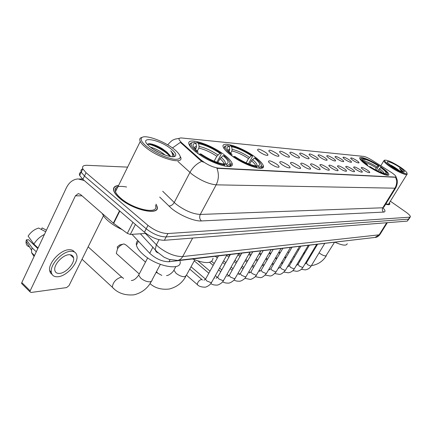 <?xml version="1.0" encoding="UTF-8"?>
<svg xmlns="http://www.w3.org/2000/svg" width="432" height="432" viewBox="0 0 432 432"><rect width="100%" height="100%" fill="white"/><g stroke="black" fill="none" stroke-linecap="round" stroke-linejoin="round"><path stroke-width="0.65" d="M255.145 157.064C242.082 147.123 220.293 140.092 223.252 147.101C224.073 149.229 226.638 151.929 230.947 155.191C244.264 165.451 266.058 172.287 263.282 165.65C262.51 163.388 259.799 160.526 255.145 157.064M224.051 154.661C209.99 143.683 185.155 136.242 189.157 144.634C190.102 146.81 192.58 149.445 196.582 152.539C210.973 163.912 235.732 171.061 232.006 163.166C231.104 160.828 228.452 157.993 224.051 154.661M380.743 166.768C371.542 160.385 359.062 155.277 359.694 158.247C360.029 159.802 362.664 162.302 367.589 165.753C376.893 172.255 389.475 177.358 388.87 174.474C388.541 172.859 385.83 170.289 380.743 166.768M352.766 160.207L350.633 158.312C350.762 157.351 352.82 158.101 356.794 160.564C358.441 161.725 359.176 162.497 358.997 162.88C357.988 163.118 355.909 162.227 352.766 160.207M345.092 159.527L342.965 157.626C343.084 156.605 345.19 157.361 349.283 159.899C350.941 161.071 351.675 161.854 351.491 162.248C350.449 162.502 348.316 161.595 345.092 159.527M337.117 158.819L334.994 156.919C335.092 155.833 337.252 156.595 341.474 159.208C343.138 160.391 343.872 161.185 343.683 161.595C342.608 161.87 340.416 160.947 337.117 158.819M328.811 158.085L326.7 156.184C326.776 155.023 328.99 155.79 333.347 158.49C335.016 159.678 335.75 160.488 335.561 160.909C334.444 161.212 332.197 160.267 328.811 158.085M320.155 157.318L318.06 155.423C318.109 154.186 320.387 154.958 324.886 157.739C326.554 158.938 327.294 159.759 327.1 160.196C325.944 160.52 323.633 159.565 320.155 157.318M311.132 156.519L309.047 154.634C309.074 153.306 311.413 154.084 316.067 156.956C317.741 158.166 318.481 158.998 318.281 159.446C317.083 159.808 314.701 158.83 311.132 156.519M301.714 155.687L299.651 153.814C299.646 152.393 302.049 153.171 306.86 156.141C308.54 157.361 309.28 158.204 309.08 158.668C307.838 159.057 305.381 158.063 301.714 155.687M291.87 154.813L289.834 152.96C289.791 151.438 292.264 152.215 297.254 155.293C298.933 156.519 299.673 157.372 299.473 157.853C298.183 158.279 295.65 157.27 291.87 154.813M281.583 153.905L279.574 152.069C279.488 150.439 282.037 151.216 287.21 154.402C288.889 155.639 289.629 156.503 289.429 157C288.09 157.469 285.476 156.433 281.583 153.905M270.81 152.95L268.839 151.146C268.704 149.391 271.328 150.169 276.707 153.473C278.381 154.715 279.121 155.59 278.921 156.109C277.528 156.616 274.828 155.563 270.81 152.95M259.524 151.951L257.596 150.179C257.402 148.295 260.107 149.067 265.702 152.496C267.376 153.743 268.11 154.634 267.91 155.169C266.468 155.725 263.671 154.656 259.524 151.951M363.436 169.884L361.211 167.886C361.325 166.887 363.398 167.638 367.432 170.143C369.16 171.369 369.927 172.179 369.722 172.579C368.696 172.816 366.601 171.92 363.436 169.884M355.828 169.382L353.603 167.384C353.705 166.32 355.833 167.076 359.986 169.657C361.724 170.894 362.486 171.715 362.281 172.13C361.222 172.39 359.068 171.472 355.828 169.382M347.906 168.863L345.686 166.865C345.767 165.726 347.949 166.487 352.237 169.15C353.981 170.397 354.748 171.234 354.537 171.661C353.441 171.941 351.227 171.013 347.906 168.863M339.655 168.323L337.446 166.325C337.5 165.105 339.741 165.872 344.164 168.62C345.919 169.879 346.685 170.732 346.469 171.175C345.335 171.477 343.062 170.532 339.655 168.323M331.047 167.762L328.849 165.764C328.882 164.462 331.182 165.229 335.75 168.07C337.516 169.339 338.283 170.203 338.062 170.662C336.884 170.996 334.546 170.03 331.047 167.762M329.287 170.132L329.287 170.132C328.066 170.494 325.658 169.506 322.067 167.173L319.885 165.181C319.88 163.793 322.245 164.56 326.975 167.492C328.747 168.777 329.513 169.657 329.292 170.127L329.049 170.257M312.682 166.558L310.522 164.581C310.484 163.085 312.914 163.858 317.812 166.892C319.588 168.188 320.36 169.079 320.128 169.571C318.859 169.97 316.375 168.966 312.682 166.558M302.87 165.915L300.731 163.955C300.65 162.351 303.156 163.123 308.237 166.266C310.014 167.567 310.786 168.475 310.554 168.988C309.236 169.42 306.671 168.399 302.87 165.915M292.599 165.24L290.493 163.307C290.363 161.584 292.939 162.351 298.215 165.607C299.997 166.925 300.769 167.843 300.537 168.372C299.165 168.847 296.519 167.805 292.599 165.24M281.831 164.538L279.769 162.632C279.58 160.774 282.236 161.541 287.723 164.921C289.505 166.244 290.277 167.179 290.039 167.724C288.614 168.248 285.881 167.184 281.831 164.538M270.54 163.798L268.52 161.93C268.272 159.932 271.004 160.688 276.723 164.203C278.5 165.532 279.272 166.482 279.034 167.049C277.555 167.621 274.72 166.536 270.54 163.798M390.609 171.963L391.797 172.746C394.438 174.571 395.836 175.894 395.998 176.71L395.302 177.088L218.263 168.102C212.474 167.227 206.593 164.419 200.621 159.678L181.478 142.63L179.188 139.871C178.637 138.424 179.518 137.797 181.829 137.997L363.658 156.395C365.672 156.746 368.545 158.063 372.26 160.348L390.609 171.963M361.773 238.982L168.988 261.749C162.297 261.7 155.876 258.876 149.726 253.282L131.987 234.338M118.568 185.463C114.259 185.906 112.703 187.839 113.908 191.257C114.788 193.406 116.743 195.777 119.772 198.374C133.855 210.854 161.417 216.113 156.919 206.032L156.038 204.174M395.987 176.796L397.116 179.777C397.742 181.51 397.348 184.113 395.944 187.585L394.913 188.19C396.938 184.648 397.154 181.013 395.561 177.277L216.929 168.302C219.089 173.956 218.835 179.469 216.162 184.842C208.807 184.086 200.761 180.554 192.024 174.242L177.984 161.514M81.221 172.12C79.526 172.676 79.013 173.794 79.677 175.473L82.885 179.361L144.455 232.216L146.216 228.803C153.085 234.101 159.727 236.806 166.147 236.92L408.488 219.148L409.158 218.695L408.488 219.148L166.147 236.92C159.727 236.806 153.085 234.101 146.216 228.803L84.461 176.04L146.216 228.803L147.976 225.385C154.867 230.677 161.514 233.399 167.929 233.545L409.736 217.177L410.4 216.729C410.335 215.735 408.823 214.18 405.859 212.058L390.35 201.204M127.613 167.125L87.07 165.305C83.344 165.224 81.923 166.406 82.814 168.842C81.092 169.371 80.568 170.483 81.243 172.163L84.461 176.04L81.243 172.163L82.814 168.842L86.049 172.703L147.976 225.385M203.278 162.205L200.313 160.272L180.365 142.355L172.454 147.955M385.684 204.174C388.341 204.968 389.734 204.898 389.864 203.958L389.421 202.705M144.455 232.216C151.308 237.514 157.95 240.208 164.376 240.289L407.241 221.114L408.947 219.019M310.927 253.984L311.823 253.859M390.998 166.482C399.184 172.13 409.406 175.932 406.582 172.363C405.594 171.045 403.558 169.339 400.475 167.243C393.039 162.486 387.871 160.115 384.971 160.132C383.945 160.844 385.954 162.961 390.998 166.482M384.356 160.283L383.81 160.823C384.053 162.038 386.273 164.09 390.458 166.979C397.85 172.066 407.56 176.143 407.182 174.047M385.879 203.866C387.844 204.352 388.876 204.212 388.967 203.44L406.912 174.479M385.711 204.131C388.271 204.881 389.61 204.8 389.734 203.882L389.378 202.775M399.524 170.775L397.294 169.112L398.968 170.516M399.4 167.157C393.201 162.902 385.36 159.948 387.553 162.74L392.126 166.574C397.861 170.251 401.852 172.093 404.098 172.098C404.903 171.536 403.337 169.889 399.4 167.157M397.294 169.112C394.276 166.93 391.635 165.407 389.383 164.543M403.045 171.434L399.546 168.361L401.846 171.715M399.546 168.361C401.479 169.916 402.624 171.148 402.98 172.044M391.181 165.92L396.311 169.139M362.572 158.625L363.377 158.425C367.4 159.408 372.562 161.897 378.853 165.888L378.292 165.845C372.697 162.302 368.096 160.088 364.495 159.192L364.878 161.163L364.57 162.518M375.192 169.706L376.272 167.918L378.292 165.845M335.167 242.298C342.436 245.522 346.464 245.992 347.252 243.702M361.055 158.528L360.396 159.64M378.853 165.888L376.407 170.348M369.301 166.892L369.56 166.66C376.121 170.829 381.397 173.356 385.403 174.258L385.533 174.922M366.8 165.202L367.076 164.954C362.194 161.325 360.374 159.138 361.606 158.393L360.758 158.603M363.631 161.595L363.226 159.073L362.102 158.306L361.606 158.393M369.56 166.66L370.154 166.703C375.959 170.381 380.657 172.638 384.242 173.464L385.403 174.258M363.226 159.073C362.259 159.165 362.194 159.77 363.02 160.888L367.67 165.002L367.076 164.954M364.495 159.192L363.377 158.425M367.67 165.002L367.578 165.742M386.845 175.198L387.607 174.479M386.78 175.192L386.613 174.328C387.569 174.188 387.634 173.551 386.807 172.411C385.814 171.104 383.972 169.479 381.278 167.546L380.722 167.503L379.447 168.664L377.811 171.056M386.613 174.328L385.684 173.491C386.856 172.805 385.204 170.813 380.722 167.503M384.631 173.729L385.457 173.54M145.487 262.1L126.333 245.23L124.092 243.956L123.152 244.134C121.036 244.858 119.167 246.375 117.553 248.686L117.277 246.856L119.799 244.933M117.553 248.686L116.284 253.427L117.704 254.702M229.057 151.664L229.781 149.153L229.295 146.486C226.066 146.702 226.141 148.586 229.527 152.145L231.86 154.235L230.758 154.143L230.18 154.613M229.063 146.313L230.234 145.681C236.974 147.128 244.361 150.52 252.407 155.86L251.392 155.779C244.22 151.043 237.627 148.019 231.617 146.702L232.097 149.359L231.854 150.968L230.656 153.209M246.164 162.821L248.481 158.571L251.392 155.779M192.58 258.984C205.497 264.022 212.306 263.747 213.014 258.163M226.033 145.795L224.786 146.162L224.154 148.408L224.624 149.391M252.407 155.86L252.455 156.611L248.524 163.814M233.312 156.881L233.847 156.454C242.352 162.108 249.993 165.591 256.775 166.892L256.959 167.886M229.295 146.486L227.912 145.46L225.909 145.859C224.078 147.155 225.698 149.915 230.758 154.143M233.847 156.454L234.943 156.535C242.487 161.525 249.286 164.619 255.339 165.823L256.775 166.892M231.617 146.702L230.234 145.681M231.86 154.235L232.038 155.99M259.016 167.017L257.58 165.953L258.795 165.683C260.647 164.5 259.184 161.935 254.399 157.999L255.409 158.074L258.86 161.163C262.121 164.695 262.175 166.649 259.016 167.017L259.238 168.215C261.23 168.07 262.019 167.249 261.608 165.753M256.057 166.358L257.58 165.953M254.399 157.999L251.483 160.796L249.61 164.23M195.453 149.38L196.214 147.917L196.468 146.194L195.961 143.354C191.84 143.629 192.029 145.989 196.522 150.428L197.775 151.529L196.517 151.432L195.842 151.961M195.885 143.294L196.133 142.814L197.159 142.511C204.671 144.088 212.652 147.706 221.092 153.382L219.942 153.29C212.409 148.257 205.292 145.028 198.59 143.597L199.098 146.426L198.844 148.144L197.294 151.119M214.169 161.206L216.799 156.254L219.942 153.29M137.878 240.629C136.534 241.699 136.048 243.189 136.426 245.106C137.047 247.882 139.255 250.954 143.051 254.329C156.665 266.83 182.585 271.328 180.079 261.328M192.208 142.646L190.706 143.138L189.929 144.083L189.945 145.449L190.739 147.123M221.092 153.382L221.189 154.181L216.891 162.259M199.109 154.375L199.73 153.884C208.688 159.916 216.961 163.636 224.554 165.046L224.748 166.126M195.961 143.354L194.524 142.263L191.9 142.808C189.994 144.261 191.533 147.139 196.517 151.432M199.73 153.884L200.977 153.981C208.926 159.3 216.286 162.61 223.052 163.906L224.554 165.046M198.59 143.597L197.159 142.511M197.775 151.529L198.083 153.652M227.097 165.191L225.601 164.057L227.248 163.679C229.219 162.346 227.826 159.667 223.069 155.644L224.219 155.725L226.676 157.907C230.969 162.286 231.109 164.716 227.097 165.191L227.329 166.466C229.9 166.293 230.866 165.24 230.224 163.307M223.873 164.527L225.601 164.057M223.069 155.644L219.92 158.62L217.814 162.578M121.84 277.193L88.144 246.861M135.405 224.44L130.302 234.446L145.978 233.431M84.283 180.565L78.095 178.934C73.04 179.312 69.12 182.299 66.334 187.888L21.805 282.571L30.154 290.855L75.389 195.831L78.268 193.617L80.401 194.411L113.346 223.155L119.513 210.805M22.324 284.213L21.605 283.5L21.805 282.571M30.154 290.855L29.948 291.789L31.034 292.48L66.571 287.593L69.034 285.606L103.48 215.757M50.9 271.82L51.381 272.592L50.9 271.82M130.302 234.446L127.316 233.366L113.346 223.155M59.767 273.397C66.199 272.916 74.866 263.153 73.586 257.861C73.105 255.614 71.523 254.572 68.839 254.729C62.575 254.972 53.649 264.724 54.788 270.119C55.253 272.554 56.916 273.645 59.767 273.397M74.423 252.007C73.294 250.317 71.41 249.561 68.769 249.739C60.286 249.988 48.087 263.223 49.621 270.589L50.431 272.878L52.078 274.423M70.492 251.332C62.014 251.608 49.81 264.865 51.322 272.225C51.953 275.584 54.227 277.085 58.153 276.723C66.938 276.016 78.662 262.737 76.891 255.56C76.232 252.547 74.093 251.138 70.492 251.332M44.458 234.403C40.09 236.59 36.569 239.814 33.885 244.075L28.107 236.099C30.958 231.93 34.49 229.252 38.702 228.058L45.7 231.757M38.048 248.027L33.885 244.075M37.805 248.54L28.501 239.701L26.374 239.83L32.125 247.833L36.277 251.797M32.125 247.833L31.568 250.279L31.595 252.709L34.063 256.495M46.435 230.197L42.077 227.902L41.348 229.457M44.593 229.225L42.077 227.902M26.374 239.83L26.066 241.364C25.823 244.339 26.951 246.17 29.452 246.85M34.317 244.485L34.079 244.998M147.204 146.902C156.379 153.576 165.456 157.707 174.431 159.289C181.672 159.565 182.131 156.67 175.813 150.606L173.918 149.045C164.052 141.156 145.427 134.368 141.863 137.565C139.979 139.32 141.755 142.43 147.204 146.902M142.425 137.241L140.557 137.943C139.574 138.694 139.482 139.865 140.27 141.464C141.215 143.289 143.165 145.373 146.113 147.728C159.775 158.949 185.231 165.343 180.419 156.773M126.587 187.007C117.898 185.371 114.194 186.948 115.474 191.738C116.289 193.741 118.114 195.95 120.938 198.369C133.99 209.93 159.57 214.823 155.385 205.448M118.492 185.62C114.415 186.116 112.963 188.017 114.129 191.322C114.998 193.455 116.937 195.804 119.939 198.374C133.871 210.719 161.152 215.93 156.703 205.945L155.957 204.331M102.308 213.527C103.194 215.784 105.127 218.23 108.108 220.865C111.98 224.203 116.656 227.113 122.148 229.597M138.181 233.939L142.387 233.663M150.487 147.204C155.396 148.484 160.272 151.114 165.121 155.093M153.743 149.504L159.867 152.906M170.478 156.53L170.251 155.752L166.806 152.01L170.116 156.47M170.937 148.808C158.198 138.451 136.528 135.751 149.699 146.561L150.439 147.161C157.977 153.295 172.346 158.512 175.122 156.227C176.764 154.84 175.365 152.366 170.937 148.808M166.806 152.01L162.259 148.694C157.464 145.843 153.355 144.191 149.931 143.743L147.312 144.261M174.091 155.736L173.831 154.402L170.743 150.779C172.649 153.317 173.021 155.293 171.877 156.703M116.883 188.881L115.144 189.216M170.743 150.779L173.648 154.764L173.815 156.276M147.377 144.185C152.582 144.18 165.623 150.968 169.943 156.438M148.5 143.732C152.356 144.315 156.994 146.248 162.427 149.526L169.555 155.158M181.478 142.63L181.181 143.213M200.621 159.678L200.313 160.272M218.263 168.102L218.052 168.502M152.971 247.082L149.726 253.282M170.084 259.691L168.988 261.749M382.887 207.781C385.403 210.433 385.652 211.874 383.632 212.096L201.409 220.946C199.584 219.121 199.201 216.95 200.275 214.439L382.801 207.781L383.897 207.063L395.647 188.066M201.409 220.946C194.395 221.481 179.755 215.374 171.347 208.305L159.694 197.068M201.776 161.33C196.738 163.566 192.785 167.281 189.918 172.465L174.247 202.478L176.294 204.287C184.837 210.654 192.834 214.034 200.275 214.439L216.162 184.842L394.913 188.19L382.801 207.781C381.98 209.455 382.255 210.892 383.632 212.096M167.929 233.545L164.376 240.289M409.736 217.177L407.241 221.114M86.049 172.703L82.885 179.361M162.691 191.241L174.247 202.478C172.8 204.844 170.98 206.021 168.799 206.021M145.433 233.464L158.355 246.796C166.871 253.395 174.976 256.651 182.671 256.565L379.15 234.83L380.246 234.02L387.32 222.691M386.694 222.739L379.15 234.83L374.933 237.449M159.046 239.701L156.33 244.885L155.261 249.496C155.493 251.235 156.422 252.347 158.031 252.839M140.497 233.917L157.156 251.937L164.084 257.224L169.247 259.438L177.611 260.437C179.755 260.037 181.44 258.746 182.671 256.565L192.65 238.059M379.917 234.576C378.302 236.461 376.78 237.4 375.338 237.4L176.904 260.507M304.204 252.218L304.895 252.752M334.449 242.384L325.906 255.949C324.27 255.976 322.202 255.085 319.691 253.287L319.108 252.812M376.272 167.918C371.59 164.975 367.729 163.118 364.673 162.351M363.614 161.05L363.231 161.152M377.012 167C372.109 163.906 368.064 161.962 364.878 161.163M384.134 173.443C383.999 172.454 382.439 170.861 379.447 168.664M382.601 173.038L378.702 169.587M194.773 259.902L186.424 275.2L184.885 276.712C182.088 276.836 179.129 275.67 176.013 273.224L173.923 270.157L174.62 268.871M155.995 272.56L156.443 272.473L161.838 275.405M229.538 150.773L228.447 150.984M248.481 158.571C242.465 154.624 236.925 152.086 231.854 150.968M229.781 149.153L227.81 150.158M249.496 157.329C243.2 153.187 237.4 150.53 232.097 149.359M256.354 166.277C257.861 165.186 256.576 162.945 252.504 159.554M255.749 166.126L255.668 165.656C255.253 164.365 253.854 162.745 251.483 160.796M160.331 264.389L152.096 279.909L151.94 280.865L150.26 281.81C147.128 281.961 143.942 280.735 140.692 278.122L138.672 275.114L139.541 273.461M113.956 288.76L112.331 287.242C112.844 282.496 115.706 279.148 120.911 277.193L122.596 277.441L123.449 278.656M196.214 147.917L194.513 148.322M216.799 156.254C210.476 152.059 204.487 149.353 198.844 148.144M196.468 146.194L193.952 147.577M217.885 154.931C211.264 150.53 205 147.695 199.098 146.426M224.683 164.306C226.26 163.085 225.04 160.747 221.011 157.291M224.03 164.484L223.916 163.339C223.425 162.032 222.097 160.456 219.92 158.62M324.691 243.524L311.305 265.788L310.846 266.107L307.481 264.643L306.439 262.856M316.618 244.469L303.064 267.133L302.584 267.478L299.138 265.988L298.107 264.163M308.227 245.452L294.505 268.531L293.998 268.898L290.471 267.381L289.456 265.518M299.495 246.472L285.611 269.978L285.066 270.378L281.459 268.834L280.287 267.219L280.46 266.927M290.401 247.536L276.35 271.485L275.778 271.917L272.084 270.34L270.907 268.709L271.096 268.391M280.93 248.648L266.711 273.056L266.101 273.521L262.31 271.917L261.144 270.27L261.344 269.919M271.053 249.804L256.662 274.687L256.014 275.189L252.131 273.553L250.96 271.895L251.181 271.512M260.744 251.008L246.181 276.388L245.489 276.934L241.504 275.265L240.338 273.591L240.581 273.17M249.971 252.272L235.235 278.159L234.495 278.753L230.407 277.052L229.246 275.368L229.511 274.903M238.707 253.589L223.798 280.006L223.009 280.66L218.808 278.921L217.652 277.231L217.944 276.712M214.223 277.657L214.655 278.089M226.913 254.966L211.831 281.939L210.989 282.647L206.669 280.876L205.524 279.18L205.837 278.608M197.861 285.034L197.305 284.548C197.532 282.247 198.887 280.53 201.377 279.401L202.505 280.001M75.389 195.831L82.015 195.82M119.815 211.064L113.654 223.398M127.316 233.366L132.926 222.318M278.629 167.276L279.034 167.049M289.678 167.929L290.039 167.724M300.208 168.55L300.537 168.372M310.257 169.144L310.554 168.988M267.511 155.39L267.91 155.169M278.559 156.308L278.921 156.109M289.105 157.183L289.429 157M299.176 158.015L299.473 157.853M388.471 175.127L388.87 174.474M230.305 166.325L232.006 163.166M261.938 168.08L263.282 165.65M179.464 138.289L175.176 139.104L173.367 139.871C172.238 140.184 170.343 141.847 167.681 144.855M410.195 217.053L409.158 218.695M389.513 204.52L389.864 203.958M79.677 175.473L81.243 172.163M304.414 253.562L303.723 253.028M380.819 165.764L383.81 160.823M384.971 160.132L384.161 160.326M326.322 255.798C323.071 260.944 318.589 264.136 312.871 265.372L311.418 265.599M303.334 253.681L304.069 254.14M298.615 250.025L297.778 249.372M310.981 255.263L310.63 255.334M185.76 276.437C182.347 282.836 176.855 287.032 169.285 289.024C161.395 289.894 154.969 288.085 150.001 283.592M119.572 244.987L123.152 244.134M139.061 273.802L116.284 253.427M225.909 145.859L224.786 146.162M257.807 165.931L258.795 165.683M256.306 166.293L255.668 165.656L255.506 165.947M157.264 272.479L156.433 271.744M175.84 266.603L173.923 270.157C173.518 271.598 169.187 275.589 166.536 275.594M151.265 281.502C147.706 288.29 142.009 292.723 134.174 294.808C124.978 295.655 117.693 293.139 112.331 287.242L82.037 259.238M191.9 142.808L190.706 143.138M136.426 245.106L138.429 241.218M225.871 164.036L227.248 163.679M224.624 164.322L223.916 163.339L223.452 164.209M147.685 257.893L138.672 275.114C136.139 278.624 133.828 280.4 131.738 280.449L131.317 280.546M311.175 266.009C309.771 268.234 307.773 269.525 305.186 269.881L301.336 269.298M304.852 264.146L306.304 263.083L317.504 244.366M291.557 261.965L290.731 261.311M285.968 257.542L284.985 256.765M280.12 252.92L278.969 252.007M299.792 261.333L299.106 260.798M294.424 257.116L293.593 256.462M288.808 252.704L287.825 251.932M302.924 267.37C301.509 269.633 299.489 270.945 296.876 271.312L292.831 270.67M296.298 265.518L297.961 264.406L309.312 245.327M282.755 263.012L281.783 262.235M276.939 258.374L275.794 257.467M270.842 253.519L269.514 252.461M291.249 262.489L290.423 261.835M285.66 258.066L284.683 257.288M279.817 253.438L278.667 252.531M294.354 268.79C292.923 271.085 290.882 272.419 288.236 272.797L283.991 272.09M287.593 266.9L289.3 265.783L300.802 246.321M278.834 268.283L278.424 267.953M273.607 264.087L272.468 263.174M267.543 259.222L266.22 258.158M261.182 254.119L259.659 252.898M282.366 263.677L281.389 262.899M276.55 259.038L275.405 258.125M270.459 254.183L269.131 253.125M285.444 270.265C282.874 273.213 280.811 274.574 279.256 274.347L274.801 273.559M278.591 268.331L280.287 267.219L291.951 247.358M269.671 269.708L268.985 269.152M264.082 265.189L262.769 264.125M257.758 260.075L256.241 258.849M251.116 254.702L249.383 253.303M273.132 264.902L271.993 263.99M267.068 260.037L265.75 258.973M260.712 254.934L259.195 253.708M276.172 271.798C273.607 274.779 271.517 276.167 269.908 275.956L265.232 275.081M269.228 269.822L270.907 268.709L282.739 248.438M260.118 271.172L259.146 270.383M254.167 266.323L252.661 265.097M247.558 260.939L245.835 259.535M240.613 255.274L238.658 253.681M263.515 266.177L262.197 265.113M257.191 261.058L255.679 259.832M250.555 255.685L248.827 254.281M266.517 273.397C263.957 276.41 261.846 277.825 260.177 277.63L255.258 276.658M259.475 271.372L261.144 270.27L273.137 249.561M250.15 272.684L248.897 271.652M243.826 267.484L242.114 266.074M236.92 261.808L234.97 260.204M229.651 255.83L228.393 254.794M253.492 267.489L251.991 266.263M246.893 262.1L245.176 260.696M239.96 256.435L238 254.842M256.451 275.06C255.647 277.295 250.765 279.812 250.036 279.38L244.863 278.294M249.313 272.986L250.96 271.895L263.131 250.727M239.744 274.234L238.199 272.954M233.037 268.672L231.098 267.068M225.812 262.678L223.619 260.858M218.198 256.365L217.804 256.036M243.043 268.85L241.337 267.44M236.147 263.169L234.203 261.565M228.89 257.191L226.687 255.377M245.948 276.799C245.063 279.137 240.241 281.605 239.458 281.2C237.098 281.275 235.278 280.876 234.009 279.99M238.712 274.671L240.338 273.591L252.682 251.953M228.863 275.827L227.021 274.288M221.767 269.892L219.591 268.067M214.202 263.558L211.626 261.398M232.141 270.254L230.207 268.65M224.926 264.26L222.734 262.44M217.323 257.942L215.374 256.316M234.981 278.613C234.014 281.054 229.252 283.484 228.409 283.106C225.893 283.176 223.976 282.722 222.669 281.745M227.648 276.431L229.246 275.368L241.774 253.228M217.474 277.463L215.341 275.659M209.99 271.134L198.104 261.085M225.995 276.107L226.271 276.264M220.747 271.712L218.57 269.887M213.192 265.372L209.552 262.316M223.522 280.508C222.512 283.057 217.598 285.498 216.869 285.093C214.153 285.147 212.139 284.639 210.816 283.565M216.081 278.267L217.652 277.231L230.364 254.567M205.524 279.121L191.036 266.744M208.834 273.218L194.249 260.858M211.529 282.49C210.33 285.25 205.632 287.501 204.79 287.172C201.177 287.118 198.682 286.243 197.305 284.548L186.44 275.162M203.985 280.19L205.524 279.18L218.425 255.96M201.749 279.396L189.745 269.109M79.326 178.961L82.512 179.037M78.268 193.617L78.565 193.622M29.948 291.789L21.605 283.5M70.238 254.745L73.586 257.861M49.621 270.589L51.322 272.225M31.595 252.709L34.528 255.523M26.066 241.364L31.568 250.279M170.035 156.184L170.251 155.752M173.372 156.713L175.122 156.227M115.474 191.738L140.27 141.464M141.863 137.565L140.557 137.943M173.831 154.402L173.648 154.764M162.259 148.694L162.427 149.526M149.931 143.743L148.673 143.716"/></g></svg>
